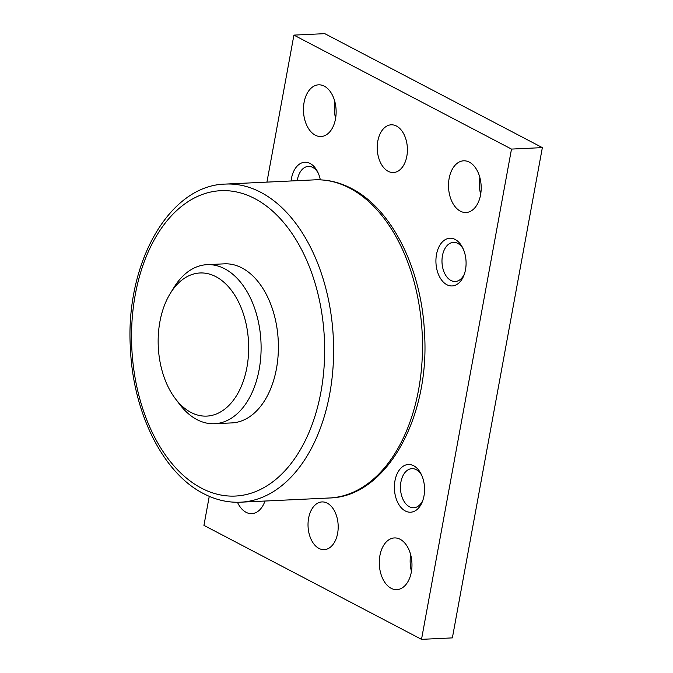 <?xml version="1.0" encoding="UTF-8"?>
<svg xmlns="http://www.w3.org/2000/svg" width="673" height="673" viewBox="0 0 673 673"><rect width="100%" height="100%" fill="white"/><g stroke="black" fill="none" stroke-linecap="round" stroke-linejoin="round"><path stroke-width="1.01" d="M175.342 398.66L179.632 404.322A79.616 50.206 -92.7 0 0 214.586 423.721A79.616 50.206 -92.7 0 0 259.164 369.519A79.616 50.206 -92.7 0 0 207.048 264.666A79.616 50.206 -92.7 0 0 174.08 287.278L170.353 293.319A71.658 45.192 -92.7 0 0 159.896 321.744A71.658 45.192 -92.7 0 0 175.342 398.66A71.658 45.192 -92.7 0 0 246.924 367.34A71.658 45.192 -92.7 0 0 225.716 283.897A71.658 45.192 -92.7 0 0 170.353 293.319M207.048 264.666L224.328 263.841A79.616 50.206 87.3 0 1 276.452 368.703A79.616 50.206 87.3 0 1 231.865 422.905L214.586 423.721M410.665 554.729A25.877 16.32 -92.7 0 0 411.455 571.385M391.131 588.295A25.877 16.32 87.3 0 1 379.37 559.995A25.877 16.32 87.3 0 1 394.403 537.937A25.877 16.32 87.3 0 1 400.132 539.275A25.877 16.32 87.3 0 1 411.893 567.575A25.877 16.32 87.3 0 1 396.86 589.632A25.877 16.32 87.3 0 1 391.131 588.295M264.985 501.04A25.877 16.32 87.3 0 1 251.803 513.65A25.877 16.32 87.3 0 1 246.082 512.313A25.877 16.32 87.3 0 1 237.46 502.268M479.883 177.605A25.877 16.32 -92.7 0 0 480.673 194.253M460.349 211.171A25.877 16.32 87.3 0 1 448.588 182.871A25.877 16.32 87.3 0 1 463.621 160.813A25.877 16.32 87.3 0 1 469.35 162.151A25.877 16.32 87.3 0 1 481.111 190.451A25.877 16.32 87.3 0 1 466.069 212.508A25.877 16.32 87.3 0 1 460.349 211.171M334.826 101.615A25.877 16.32 -92.7 0 0 335.617 118.271M315.292 135.189A25.877 16.32 87.3 0 1 303.531 106.889A25.877 16.32 87.3 0 1 318.573 84.832A25.877 16.32 87.3 0 1 324.293 86.161A25.877 16.32 87.3 0 1 336.054 114.469A25.877 16.32 87.3 0 1 321.021 136.526A25.877 16.32 87.3 0 1 315.292 135.189M318.952 548.419A23.883 15.067 87.3 0 1 308.099 522.298A23.883 15.067 87.3 0 1 321.972 501.932A23.883 15.067 87.3 0 1 327.255 503.168A23.883 15.067 87.3 0 1 338.115 529.289A23.883 15.067 87.3 0 1 324.235 549.656A23.883 15.067 87.3 0 1 318.952 548.419M388.17 171.295A23.883 15.067 87.3 0 1 377.309 145.175A23.883 15.067 87.3 0 1 391.19 124.808A23.883 15.067 87.3 0 1 396.473 126.044A23.883 15.067 87.3 0 1 407.333 152.165A23.883 15.067 87.3 0 1 393.453 172.524A23.883 15.067 87.3 0 1 388.17 171.295M422.863 500.308A19.576 12.341 87.3 0 1 413.744 507.753A19.576 12.341 87.3 0 1 400.931 481.977A19.576 12.341 87.3 0 1 411.893 468.652A19.576 12.341 87.3 0 1 421.677 475.197M394.967 480.766A23.883 15.067 87.3 0 1 406.341 464.816A23.883 15.067 87.3 0 1 421.046 473.876A23.883 15.067 87.3 0 1 423.982 495.959A23.883 15.067 87.3 0 1 422.358 501.688A23.883 15.067 87.3 0 1 403.421 509.764A23.883 15.067 87.3 0 1 394.967 480.766M464.395 274.037A19.576 12.341 87.3 0 1 455.268 281.482A19.576 12.341 87.3 0 1 442.455 255.698A19.576 12.341 87.3 0 1 453.417 242.373A19.576 12.341 87.3 0 1 463.201 248.926M436.499 254.487A23.883 15.067 87.3 0 1 447.873 238.536A23.883 15.067 87.3 0 1 462.57 247.597A23.883 15.067 87.3 0 1 465.506 269.688A23.883 15.067 87.3 0 1 463.89 275.417A23.883 15.067 87.3 0 1 444.946 283.493A23.883 15.067 87.3 0 1 436.499 254.487M297.239 180.684A19.576 12.341 87.3 0 1 297.407 179.716A19.576 12.341 87.3 0 1 308.369 166.391A19.576 12.341 87.3 0 1 318.152 172.936M291.081 180.978A23.883 15.067 87.3 0 1 291.443 178.505A23.883 15.067 87.3 0 1 302.816 162.555A23.883 15.067 87.3 0 1 317.521 171.615A23.883 15.067 87.3 0 1 320.323 179.851M209.261 496.338L203.936 525.377L421.517 639.35L511.497 149.086L293.916 35.114L266.929 182.122M293.916 35.114L324.773 33.65L542.354 147.623L452.374 637.886L421.517 639.35M511.497 149.086L542.354 147.623M314.375 179.868C327.07 179.321 339.428 182.181 351.449 188.465C392.166 209.067 421.954 269.688 424.562 333.993C429.837 418 386.125 496.935 329.45 497.986A159.232 100.42 -92.7 0 0 421.979 362.242A159.232 100.42 -92.7 0 0 349.598 188.078A159.232 100.42 -92.7 0 0 314.375 179.868L225.497 184.082A159.232 100.42 87.3 0 1 260.72 192.293A159.232 100.42 87.3 0 1 333.101 366.457A159.232 100.42 87.3 0 1 240.572 502.193C227.886 502.748 215.528 499.879 203.498 493.595C162.782 473.001 132.993 412.381 130.385 348.067C125.119 264.068 168.83 185.134 225.497 184.082M201.521 488.186A152.864 96.399 -92.7 0 0 320.928 392.006A152.864 96.399 -92.7 0 0 254.68 198.56A152.864 96.399 -92.7 0 0 135.265 294.74A152.864 96.399 -92.7 0 0 201.521 488.186M329.45 497.986L240.572 502.193"/></g></svg>
